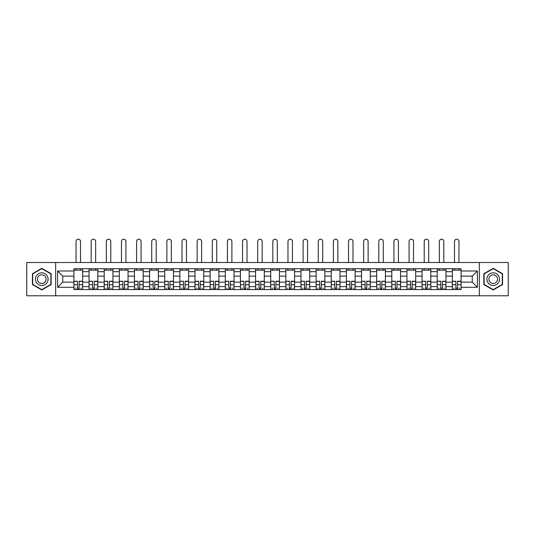<?xml version="1.0" encoding="UTF-8"?>
<svg xmlns="http://www.w3.org/2000/svg" width="535" height="535" viewBox="0 0 535 535"><rect width="100%" height="100%" fill="white"/><g stroke="black" fill="none" stroke-linecap="round" stroke-linejoin="round"><path stroke-width="0.8" d="M479.333 295.788L508.25 295.788L508.25 262.504L26.75 262.504L26.75 295.788L479.333 295.788L479.333 262.504M89.051 289.575L89.051 271.673L82.644 271.673L82.644 289.575M82.644 271.673L82.644 268.71M89.051 271.673L89.051 268.71M97.785 268.71L97.785 289.575M104.185 289.575L104.185 268.71M112.918 268.71L112.918 289.575M119.325 289.575L119.325 268.71M128.059 268.71L128.059 289.575M134.459 289.575L134.459 268.71M143.193 268.71L143.193 289.575M149.599 289.575L149.599 268.71M158.333 268.71L158.333 289.575M164.74 289.575L164.74 268.71M173.474 268.71L173.474 289.575M179.874 289.575L179.874 268.71M188.608 268.71L188.608 289.575M195.014 289.575L195.014 268.71M203.748 268.71L203.748 289.575M210.148 289.575L210.148 268.71M218.882 268.71L218.882 289.575M225.288 289.575L225.288 268.71M234.022 268.71L234.022 289.575M240.429 289.575L240.429 268.71M249.163 268.71L249.163 289.575M255.563 289.575L255.563 268.71M264.297 268.71L264.297 289.575M270.703 289.575L270.703 268.71M279.437 268.71L279.437 289.575M285.837 289.575L285.837 268.71M294.571 268.71L294.571 289.575M300.978 289.575L300.978 268.71M309.712 268.71L309.712 289.575M316.118 289.575L316.118 268.71M324.852 268.71L324.852 289.575M331.252 289.575L331.252 268.71M339.986 268.71L339.986 289.575M346.392 289.575L346.392 268.71M355.126 268.71L355.126 289.575M361.526 289.575L361.526 268.71M370.26 268.71L370.26 289.575M376.667 289.575L376.667 268.71M385.401 268.71L385.401 289.575M391.807 289.575L391.807 268.71M400.541 268.71L400.541 289.575M406.941 289.575L406.941 268.71M415.675 268.71L415.675 289.575M422.082 289.575L422.082 268.71M430.815 268.71L430.815 289.575M437.215 289.575L437.215 268.71M445.949 268.71L445.949 289.575M452.356 289.575L452.356 268.71M452.356 282.152L445.949 282.152M437.215 282.152L430.815 282.152M422.082 282.152L415.675 282.152M406.941 282.152L400.541 282.152M391.807 282.152L385.401 282.152M376.667 282.152L370.26 282.152M361.526 282.152L355.126 282.152M346.392 282.152L339.986 282.152M331.252 282.152L324.852 282.152M316.118 282.152L309.712 282.152M300.978 282.152L294.571 282.152M285.837 282.152L279.437 282.152M270.703 282.152L264.297 282.152M255.563 282.152L249.163 282.152M240.429 282.152L234.022 282.152M225.288 282.152L218.882 282.152M210.148 282.152L203.748 282.152M195.014 282.152L188.608 282.152M179.874 282.152L173.474 282.152M164.74 282.152L158.333 282.152M149.599 282.152L143.193 282.152M134.459 282.152L128.059 282.152M119.325 282.152L112.918 282.152M104.185 282.152L97.785 282.152M89.051 282.152L82.644 282.152M452.356 276.134L445.949 276.134M437.215 276.134L430.815 276.134M422.082 276.134L415.675 276.134M406.941 276.134L400.541 276.134M391.807 276.134L385.401 276.134M376.667 276.134L370.26 276.134M361.526 276.134L355.126 276.134M346.392 276.134L339.986 276.134M331.252 276.134L324.852 276.134M316.118 276.134L309.712 276.134M300.978 276.134L294.571 276.134M285.837 276.134L279.437 276.134M270.703 276.134L264.297 276.134M255.563 276.134L249.163 276.134M240.429 276.134L234.022 276.134M225.288 276.134L218.882 276.134M210.148 276.134L203.748 276.134M195.014 276.134L188.608 276.134M179.874 276.134L173.474 276.134M164.74 276.134L158.333 276.134M149.599 276.134L143.193 276.134M134.459 276.134L128.059 276.134M119.325 276.134L112.918 276.134M104.185 276.134L97.785 276.134M89.051 276.134L82.644 276.134M62.749 282.152L73.91 282.152L73.91 276.134L62.749 276.134L62.749 282.152L57.606 287.295L57.606 270.991L73.91 270.991L73.91 276.134M461.09 276.134L461.09 282.152L472.251 282.152L472.251 276.134L461.09 276.134L461.09 268.71L73.91 268.71L73.91 270.991M461.09 270.991L477.394 270.991L477.394 287.295L461.09 287.295L461.09 282.152M73.91 282.152L73.91 289.575L461.09 289.575L461.09 287.295M73.91 287.295L57.606 287.295M55.667 295.788L55.667 262.504M51.153 273.739L41.79 268.329L32.428 273.739L32.428 284.553L41.79 289.957L51.153 284.553L51.153 273.739M502.572 273.739L493.21 268.329L483.847 273.739L483.847 284.553L493.21 289.957L502.572 284.553L502.572 273.739M79.1 288.118L77.455 288.118M73.91 270.168L82.644 270.168M94.24 288.118L92.588 288.118M89.051 270.168L97.785 270.168M109.381 288.118L107.729 288.118M104.185 270.168L112.918 270.168M124.515 288.118L122.863 288.118M119.325 270.168L128.059 270.168M139.655 288.118L138.003 288.118M134.459 270.168L143.193 270.168M154.789 288.118L153.144 288.118M149.599 270.168L158.333 270.168M169.929 288.118L168.278 288.118M164.74 270.168L173.474 270.168M185.07 288.118L183.418 288.118M179.874 270.168L188.608 270.168M200.204 288.118L198.552 288.118M195.014 270.168L203.748 270.168M215.344 288.118L213.692 288.118M210.148 270.168L218.882 270.168M230.478 288.118L228.833 288.118M225.288 270.168L234.022 270.168M245.618 288.118L243.967 288.118M240.429 270.168L249.163 270.168M260.759 288.118L259.107 288.118M255.563 270.168L264.297 270.168M275.893 288.118L274.241 288.118M270.703 270.168L279.437 270.168M291.033 288.118L289.382 288.118M285.837 270.168L294.571 270.168M306.167 288.118L304.522 288.118M300.978 270.168L309.712 270.168M321.308 288.118L319.656 288.118M316.118 270.168L324.852 270.168M336.448 288.118L334.796 288.118M331.252 270.168L339.986 270.168M351.582 288.118L349.93 288.118M346.392 270.168L355.126 270.168M366.722 288.118L365.071 288.118M361.526 270.168L370.26 270.168M381.856 288.118L380.211 288.118M376.667 270.168L385.401 270.168M396.997 288.118L395.345 288.118M391.807 270.168L400.541 270.168M412.137 288.118L410.485 288.118M406.941 270.168L415.675 270.168M427.271 288.118L425.619 288.118M422.082 270.168L430.815 270.168M442.412 288.118L440.76 288.118M437.215 270.168L445.949 270.168M457.545 288.118L455.9 288.118M452.356 270.168L461.09 270.168M57.606 270.991L62.749 276.134M472.251 282.152L477.394 287.295M472.251 276.134L477.394 270.991M80.511 262.504L80.511 241.446A2.234 2.234 0 0 0 78.277 239.212A2.234 2.234 0 0 0 76.044 241.446L76.044 262.504M77.455 281.437L73.957 281.229L77.455 281.229L77.455 289.482L73.957 289.482L75.896 289.482M73.957 281.437L73.957 289.482M79.1 288.218L77.455 288.218M81.333 288.218L80.651 288.218M75.896 288.218L75.221 288.218M80.651 289.482L82.597 289.482L82.597 281.229L79.1 281.229L79.1 289.482L76.044 289.482M82.597 289.482L80.511 289.482M80.511 268.71L80.511 270.168M76.044 268.71L76.044 270.168M36.326 282.299A6.306 6.306 0 0 0 44.947 284.607A6.306 6.306 0 0 0 47.254 275.993A6.306 6.306 0 0 0 38.64 273.679A6.306 6.306 0 0 0 36.326 282.299M38.052 281.303A4.32 4.32 0 0 0 43.95 282.881A4.32 4.32 0 0 0 45.528 276.983A4.32 4.32 0 0 0 39.63 275.405A4.32 4.32 0 0 0 38.052 281.303M41.79 268.67L50.865 273.907L50.865 284.386L41.79 289.622L32.715 284.386L32.715 273.907L41.79 268.67M487.746 282.299A6.306 6.306 0 0 0 496.36 284.607A6.306 6.306 0 0 0 498.673 275.993A6.306 6.306 0 0 0 490.053 273.679A6.306 6.306 0 0 0 487.746 282.299M489.471 281.303A4.32 4.32 0 0 0 495.37 282.881A4.32 4.32 0 0 0 496.948 276.983A4.32 4.32 0 0 0 491.05 275.405A4.32 4.32 0 0 0 489.471 281.303M493.21 268.67L502.285 273.907L502.285 284.386L493.21 289.622L484.135 284.386L484.135 273.907L493.21 268.67M95.645 262.504L95.645 241.446A2.234 2.234 0 0 0 93.418 239.212A2.234 2.234 0 0 0 91.184 241.446L91.184 262.504M92.588 281.437L89.098 281.229L92.588 281.229L92.588 289.482L89.098 289.482L91.037 289.482M89.098 281.437L89.098 289.482M94.24 288.218L92.588 288.218M96.474 288.218L95.792 288.218M91.037 288.218L90.355 288.218M95.792 289.482L97.731 289.482L97.731 281.229L94.24 281.229L94.24 289.482L91.184 289.482M97.731 289.482L95.645 289.482M95.645 268.71L95.645 270.168M91.184 268.71L91.184 270.168M110.785 262.504L110.785 241.446A2.234 2.234 0 0 0 108.551 239.212A2.234 2.234 0 0 0 106.318 241.446L106.318 262.504M107.729 281.437L104.231 281.229L107.729 281.229L107.729 289.482L104.231 289.482L106.177 289.482M104.231 281.437L104.231 289.482M109.381 288.218L107.729 288.218M111.608 288.218L110.932 288.218M106.177 288.218L105.495 288.218M110.932 289.482L112.872 289.482L112.872 281.229L109.381 281.229L109.381 289.482L106.318 289.482M112.872 289.482L110.785 289.482M110.785 268.71L110.785 270.168M106.318 268.71L106.318 270.168M125.926 262.504L125.926 241.446A2.234 2.234 0 0 0 123.692 239.212A2.234 2.234 0 0 0 121.458 241.446L121.458 262.504M122.863 281.437L119.372 281.229L122.863 281.229L122.863 289.482L119.372 289.482L121.311 289.482M119.372 281.437L119.372 289.482M124.515 288.218L122.863 288.218M126.748 288.218L126.066 288.218M121.311 288.218L120.636 288.218M126.066 289.482L128.005 289.482L128.005 281.229L124.515 281.229L124.515 289.482L121.458 289.482M128.005 289.482L125.926 289.482M125.926 268.71L125.926 270.168M121.458 268.71L121.458 270.168M141.059 262.504L141.059 241.446A2.234 2.234 0 0 0 138.826 239.212A2.234 2.234 0 0 0 136.599 241.446L136.599 262.504M138.003 281.437L134.512 281.229L138.003 281.229L138.003 289.482L134.512 289.482L136.452 289.482M134.512 281.437L134.512 289.482M139.655 288.218L138.003 288.218M141.882 288.218L141.207 288.218M136.452 288.218L135.77 288.218M141.207 289.482L143.146 289.482L143.146 281.229L139.655 281.229L139.655 289.482L136.599 289.482M143.146 289.482L141.059 289.482M141.059 268.71L141.059 270.168M136.599 268.71L136.599 270.168M156.2 262.504L156.2 241.446A2.234 2.234 0 0 0 153.966 239.212A2.234 2.234 0 0 0 151.733 241.446L151.733 262.504M153.144 281.437L149.646 281.229L153.144 281.229L153.144 289.482L149.646 289.482L151.586 289.482M149.646 281.437L149.646 289.482M154.789 288.218L153.144 288.218M157.023 288.218L156.34 288.218M151.586 288.218L150.91 288.218M156.34 289.482L158.286 289.482L158.286 281.229L154.789 281.229L154.789 289.482L151.733 289.482M158.286 289.482L156.2 289.482M156.2 268.71L156.2 270.168M151.733 268.71L151.733 270.168M171.334 262.504L171.334 241.446A2.234 2.234 0 0 0 169.107 239.212A2.234 2.234 0 0 0 166.873 241.446L166.873 262.504M168.278 281.437L164.787 281.229L168.278 281.229L168.278 289.482L164.787 289.482L166.726 289.482M164.787 281.437L164.787 289.482M169.929 288.218L168.278 288.218M172.163 288.218L171.481 288.218M166.726 288.218L166.051 288.218M171.481 289.482L173.42 289.482L173.42 281.229L169.929 281.229L169.929 289.482L166.873 289.482M173.42 289.482L171.334 289.482M171.334 268.71L171.334 270.168M166.873 268.71L166.873 270.168M186.474 262.504L186.474 241.446A2.234 2.234 0 0 0 184.241 239.212A2.234 2.234 0 0 0 182.007 241.446L182.007 262.504M183.418 281.437L179.921 281.229L183.418 281.229L183.418 289.482L179.921 289.482L181.867 289.482M179.921 281.437L179.921 289.482M185.07 288.218L183.418 288.218M187.297 288.218L186.621 288.218M181.867 288.218L181.184 288.218M186.621 289.482L188.561 289.482L188.561 281.229L185.07 281.229L185.07 289.482L182.007 289.482M188.561 289.482L186.474 289.482M186.474 268.71L186.474 270.168M182.007 268.71L182.007 270.168M201.615 262.504L201.615 241.446A2.234 2.234 0 0 0 199.381 239.212A2.234 2.234 0 0 0 197.148 241.446L197.148 262.504M198.552 281.437L195.061 281.229L198.552 281.229L198.552 289.482L195.061 289.482L197 289.482M195.061 281.437L195.061 289.482M200.204 288.218L198.552 288.218M202.437 288.218L201.755 288.218M197 288.218L196.325 288.218M201.755 289.482L203.695 289.482L203.695 281.229L200.204 281.229L200.204 289.482L197.148 289.482M203.695 289.482L201.615 289.482M201.615 268.71L201.615 270.168M197.148 268.71L197.148 270.168M216.749 262.504L216.749 241.446A2.234 2.234 0 0 0 214.515 239.212A2.234 2.234 0 0 0 212.288 241.446L212.288 262.504M213.692 281.437L210.201 281.229L213.692 281.229L213.692 289.482L210.201 289.482L212.141 289.482M210.201 281.437L210.201 289.482M215.344 288.218L213.692 288.218M217.571 288.218L216.896 288.218M212.141 288.218L211.459 288.218M216.896 289.482L218.835 289.482L218.835 281.229L215.344 281.229L215.344 289.482L212.288 289.482M218.835 289.482L216.749 289.482M216.749 268.71L216.749 270.168M212.288 268.71L212.288 270.168M231.889 262.504L231.889 241.446A2.234 2.234 0 0 0 229.655 239.212A2.234 2.234 0 0 0 227.422 241.446L227.422 262.504M228.833 281.437L225.335 281.229L228.833 281.229L228.833 289.482L225.335 289.482L227.275 289.482M225.335 281.437L225.335 289.482M230.478 288.218L228.833 288.218M232.712 288.218L232.029 288.218M227.275 288.218L226.599 288.218M232.029 289.482L233.976 289.482L233.976 281.229L230.478 281.229L230.478 289.482L227.422 289.482M233.976 289.482L231.889 289.482M231.889 268.71L231.889 270.168M227.422 268.71L227.422 270.168M247.023 262.504L247.023 241.446A2.234 2.234 0 0 0 244.796 239.212A2.234 2.234 0 0 0 242.562 241.446L242.562 262.504M243.967 281.437L240.476 281.229L243.967 281.229L243.967 289.482L240.476 289.482L242.415 289.482M240.476 281.437L240.476 289.482M245.618 288.218L243.967 288.218M247.852 288.218L247.17 288.218M242.415 288.218L241.74 288.218M247.17 289.482L249.109 289.482L249.109 281.229L245.618 281.229L245.618 289.482L242.562 289.482M249.109 289.482L247.023 289.482M247.023 268.71L247.023 270.168M242.562 268.71L242.562 270.168M262.163 262.504L262.163 241.446A2.234 2.234 0 0 0 259.93 239.212A2.234 2.234 0 0 0 257.696 241.446L257.696 262.504M259.107 281.437L255.61 281.229L259.107 281.229L259.107 289.482L255.61 289.482L257.556 289.482M255.61 281.437L255.61 289.482M260.759 288.218L259.107 288.218M262.986 288.218L262.31 288.218M257.556 288.218L256.874 288.218M262.31 289.482L264.25 289.482L264.25 281.229L260.759 281.229L260.759 289.482L257.696 289.482M264.25 289.482L262.163 289.482M262.163 268.71L262.163 270.168M257.696 268.71L257.696 270.168M277.304 262.504L277.304 241.446A2.234 2.234 0 0 0 275.07 239.212A2.234 2.234 0 0 0 272.837 241.446L272.837 262.504M274.241 281.437L270.75 281.229L274.241 281.229L274.241 289.482L270.75 289.482L272.689 289.482M270.75 281.437L270.75 289.482M275.893 288.218L274.241 288.218M278.126 288.218L277.444 288.218M272.689 288.218L272.014 288.218M277.444 289.482L279.39 289.482L279.39 281.229L275.893 281.229L275.893 289.482L272.837 289.482M279.39 289.482L277.304 289.482M277.304 268.71L277.304 270.168M272.837 268.71L272.837 270.168M292.438 262.504L292.438 241.446A2.234 2.234 0 0 0 290.204 239.212A2.234 2.234 0 0 0 287.977 241.446L287.977 262.504M289.382 281.437L285.891 281.229L289.382 281.229L289.382 289.482L285.891 289.482L287.83 289.482M285.891 281.437L285.891 289.482M291.033 288.218L289.382 288.218M293.26 288.218L292.585 288.218M287.83 288.218L287.148 288.218M292.585 289.482L294.524 289.482L294.524 281.229L291.033 281.229L291.033 289.482L287.977 289.482M294.524 289.482L292.438 289.482M292.438 268.71L292.438 270.168M287.977 268.71L287.977 270.168M307.578 262.504L307.578 241.446A2.234 2.234 0 0 0 305.345 239.212A2.234 2.234 0 0 0 303.111 241.446L303.111 262.504M304.522 281.437L301.024 281.229L304.522 281.229L304.522 289.482L301.024 289.482L302.971 289.482M301.024 281.437L301.024 289.482M306.167 288.218L304.522 288.218M308.401 288.218L307.725 288.218M302.971 288.218L302.288 288.218M307.725 289.482L309.665 289.482L309.665 281.229L306.167 281.229L306.167 289.482L303.111 289.482M309.665 289.482L307.578 289.482M307.578 268.71L307.578 270.168M303.111 268.71L303.111 270.168M322.712 262.504L322.712 241.446A2.234 2.234 0 0 0 320.485 239.212A2.234 2.234 0 0 0 318.251 241.446L318.251 262.504M319.656 281.437L316.165 281.229L319.656 281.229L319.656 289.482L316.165 289.482L318.104 289.482M316.165 281.437L316.165 289.482M321.308 288.218L319.656 288.218M323.541 288.218L322.859 288.218M318.104 288.218L317.429 288.218M322.859 289.482L324.798 289.482L324.798 281.229L321.308 281.229L321.308 289.482L318.251 289.482M324.798 289.482L322.712 289.482M322.712 268.71L322.712 270.168M318.251 268.71L318.251 270.168M337.852 262.504L337.852 241.446A2.234 2.234 0 0 0 335.619 239.212A2.234 2.234 0 0 0 333.385 241.446L333.385 262.504M334.796 281.437L331.305 281.229L334.796 281.229L334.796 289.482L331.305 289.482L333.245 289.482M331.305 281.437L331.305 289.482M336.448 288.218L334.796 288.218M338.675 288.218L338 288.218M333.245 288.218L332.563 288.218M338 289.482L339.939 289.482L339.939 281.229L336.448 281.229L336.448 289.482L333.385 289.482M339.939 289.482L337.852 289.482M337.852 268.71L337.852 270.168M333.385 268.71L333.385 270.168M352.993 262.504L352.993 241.446A2.234 2.234 0 0 0 350.759 239.212A2.234 2.234 0 0 0 348.526 241.446L348.526 262.504M349.93 281.437L346.439 281.229L349.93 281.229L349.93 289.482L346.439 289.482L348.379 289.482M346.439 281.437L346.439 289.482M351.582 288.218L349.93 288.218M353.816 288.218L353.133 288.218M348.379 288.218L347.703 288.218M353.133 289.482L355.079 289.482L355.079 281.229L351.582 281.229L351.582 289.482L348.526 289.482M355.079 289.482L352.993 289.482M352.993 268.71L352.993 270.168M348.526 268.71L348.526 270.168M368.127 262.504L368.127 241.446A2.234 2.234 0 0 0 365.893 239.212A2.234 2.234 0 0 0 363.666 241.446L363.666 262.504M365.071 281.437L361.58 281.229L365.071 281.229L365.071 289.482L361.58 289.482L363.519 289.482M361.58 281.437L361.58 289.482M366.722 288.218L365.071 288.218M368.949 288.218L368.274 288.218M363.519 288.218L362.837 288.218M368.274 289.482L370.213 289.482L370.213 281.229L366.722 281.229L366.722 289.482L363.666 289.482M370.213 289.482L368.127 289.482M368.127 268.71L368.127 270.168M363.666 268.71L363.666 270.168M383.267 262.504L383.267 241.446A2.234 2.234 0 0 0 381.034 239.212A2.234 2.234 0 0 0 378.8 241.446L378.8 262.504M380.211 281.437L376.714 281.229L380.211 281.229L380.211 289.482L376.714 289.482L378.66 289.482M376.714 281.437L376.714 289.482M381.856 288.218L380.211 288.218M384.09 288.218L383.414 288.218M378.66 288.218L377.978 288.218M383.414 289.482L385.354 289.482L385.354 281.229L381.856 281.229L381.856 289.482L378.8 289.482M385.354 289.482L383.267 289.482M383.267 268.71L383.267 270.168M378.8 268.71L378.8 270.168M398.401 262.504L398.401 241.446A2.234 2.234 0 0 0 396.174 239.212A2.234 2.234 0 0 0 393.941 241.446L393.941 262.504M395.345 281.437L391.854 281.229L395.345 281.229L395.345 289.482L391.854 289.482L393.793 289.482M391.854 281.437L391.854 289.482M396.997 288.218L395.345 288.218M399.23 288.218L398.548 288.218M393.793 288.218L393.118 288.218M398.548 289.482L400.488 289.482L400.488 281.229L396.997 281.229L396.997 289.482L393.941 289.482M400.488 289.482L398.401 289.482M398.401 268.71L398.401 270.168M393.941 268.71L393.941 270.168M413.542 262.504L413.542 241.446A2.234 2.234 0 0 0 411.308 239.212A2.234 2.234 0 0 0 409.074 241.446L409.074 262.504M410.485 281.437L406.995 281.229L410.485 281.229L410.485 289.482L406.995 289.482L408.934 289.482M406.995 281.437L406.995 289.482M412.137 288.218L410.485 288.218M414.364 288.218L413.689 288.218M408.934 288.218L408.252 288.218M413.689 289.482L415.628 289.482L415.628 281.229L412.137 281.229L412.137 289.482L409.074 289.482M415.628 289.482L413.542 289.482M413.542 268.71L413.542 270.168M409.074 268.71L409.074 270.168M428.682 262.504L428.682 241.446A2.234 2.234 0 0 0 426.448 239.212A2.234 2.234 0 0 0 424.215 241.446L424.215 262.504M425.619 281.437L422.128 281.229L425.619 281.229L425.619 289.482L422.128 289.482L424.068 289.482M422.128 281.437L422.128 289.482M427.271 288.218L425.619 288.218M429.505 288.218L428.823 288.218M424.068 288.218L423.392 288.218M428.823 289.482L430.769 289.482L430.769 281.229L427.271 281.229L427.271 289.482L424.215 289.482M430.769 289.482L428.682 289.482M428.682 268.71L428.682 270.168M424.215 268.71L424.215 270.168M443.816 262.504L443.816 241.446A2.234 2.234 0 0 0 441.582 239.212A2.234 2.234 0 0 0 439.355 241.446L439.355 262.504M440.76 281.437L437.269 281.229L440.76 281.229L440.76 289.482L437.269 289.482L439.208 289.482M437.269 281.437L437.269 289.482M442.412 288.218L440.76 288.218M444.645 288.218L443.963 288.218M439.208 288.218L438.526 288.218M443.963 289.482L445.902 289.482L445.902 281.229L442.412 281.229L442.412 289.482L439.355 289.482M445.902 289.482L443.816 289.482M443.816 268.71L443.816 270.168M439.355 268.71L439.355 270.168M458.956 262.504L458.956 241.446A2.234 2.234 0 0 0 456.723 239.212A2.234 2.234 0 0 0 454.489 241.446L454.489 262.504M455.9 281.437L452.403 281.229L455.9 281.229L455.9 289.482L452.403 289.482L454.349 289.482M452.403 281.437L452.403 289.482M457.545 288.218L455.9 288.218M459.779 288.218L459.104 288.218M454.349 288.218L453.667 288.218M459.104 289.482L461.043 289.482L461.043 281.229L457.545 281.229L457.545 289.482L454.489 289.482M461.043 289.482L458.956 289.482M458.956 268.71L458.956 270.168M454.489 268.71L454.489 270.168M437.215 271.673L430.815 271.673M422.082 271.673L415.675 271.673M406.941 271.673L400.541 271.673M391.807 271.673L385.401 271.673M376.667 271.673L370.26 271.673M361.526 271.673L355.126 271.673M346.392 271.673L339.986 271.673M331.252 271.673L324.852 271.673M316.118 271.673L309.712 271.673M300.978 271.673L294.571 271.673M285.837 271.673L279.437 271.673M270.703 271.673L264.297 271.673M255.563 271.673L249.163 271.673M240.429 271.673L234.022 271.673M225.288 271.673L218.882 271.673M210.148 271.673L203.748 271.673M195.014 271.673L188.608 271.673M179.874 271.673L173.474 271.673M164.74 271.673L158.333 271.673M149.599 271.673L143.193 271.673M134.459 271.673L128.059 271.673M119.325 271.673L112.918 271.673M104.185 271.673L97.785 271.673M452.356 271.673L445.949 271.673M437.215 286.62L430.815 286.62M422.082 286.62L415.675 286.62M406.941 286.62L400.541 286.62M391.807 286.62L385.401 286.62M376.667 286.62L370.26 286.62M361.526 286.62L355.126 286.62M346.392 286.62L339.986 286.62M331.252 286.62L324.852 286.62M316.118 286.62L309.712 286.62M300.978 286.62L294.571 286.62M285.837 286.62L279.437 286.62M270.703 286.62L264.297 286.62M255.563 286.62L249.163 286.62M240.429 286.62L234.022 286.62M225.288 286.62L218.882 286.62M210.148 286.62L203.748 286.62M195.014 286.62L188.608 286.62M179.874 286.62L173.474 286.62M164.74 286.62L158.333 286.62M149.599 286.62L143.193 286.62M134.459 286.62L128.059 286.62M119.325 286.62L112.918 286.62M104.185 286.62L97.785 286.62M89.051 286.62L82.644 286.62M452.356 286.62L445.949 286.62M77.455 284.714L73.957 284.714M82.597 281.437L79.1 281.437M82.597 284.714L79.1 284.714M92.588 284.714L89.098 284.714M97.731 281.437L94.24 281.437M97.731 284.714L94.24 284.714M107.729 284.714L104.231 284.714M112.872 281.437L109.381 281.437M112.872 284.714L109.381 284.714M122.863 284.714L119.372 284.714M128.005 281.437L124.515 281.437M128.005 284.714L124.515 284.714M138.003 284.714L134.512 284.714M143.146 281.437L139.655 281.437M143.146 284.714L139.655 284.714M153.144 284.714L149.646 284.714M158.286 281.437L154.789 281.437M158.286 284.714L154.789 284.714M168.278 284.714L164.787 284.714M173.42 281.437L169.929 281.437M173.42 284.714L169.929 284.714M183.418 284.714L179.921 284.714M188.561 281.437L185.07 281.437M188.561 284.714L185.07 284.714M198.552 284.714L195.061 284.714M203.695 281.437L200.204 281.437M203.695 284.714L200.204 284.714M213.692 284.714L210.201 284.714M218.835 281.437L215.344 281.437M218.835 284.714L215.344 284.714M228.833 284.714L225.335 284.714M233.976 281.437L230.478 281.437M233.976 284.714L230.478 284.714M243.967 284.714L240.476 284.714M249.109 281.437L245.618 281.437M249.109 284.714L245.618 284.714M259.107 284.714L255.61 284.714M264.25 281.437L260.759 281.437M264.25 284.714L260.759 284.714M274.241 284.714L270.75 284.714M279.39 281.437L275.893 281.437M279.39 284.714L275.893 284.714M289.382 284.714L285.891 284.714M294.524 281.437L291.033 281.437M294.524 284.714L291.033 284.714M304.522 284.714L301.024 284.714M309.665 281.437L306.167 281.437M309.665 284.714L306.167 284.714M319.656 284.714L316.165 284.714M324.798 281.437L321.308 281.437M324.798 284.714L321.308 284.714M334.796 284.714L331.305 284.714M339.939 281.437L336.448 281.437M339.939 284.714L336.448 284.714M349.93 284.714L346.439 284.714M355.079 281.437L351.582 281.437M355.079 284.714L351.582 284.714M365.071 284.714L361.58 284.714M370.213 281.437L366.722 281.437M370.213 284.714L366.722 284.714M380.211 284.714L376.714 284.714M385.354 281.437L381.856 281.437M385.354 284.714L381.856 284.714M395.345 284.714L391.854 284.714M400.488 281.437L396.997 281.437M400.488 284.714L396.997 284.714M410.485 284.714L406.995 284.714M415.628 281.437L412.137 281.437M415.628 284.714L412.137 284.714M425.619 284.714L422.128 284.714M430.769 281.437L427.271 281.437M430.769 284.714L427.271 284.714M440.76 284.714L437.269 284.714M445.902 281.437L442.412 281.437M445.902 284.714L442.412 284.714M455.9 284.714L452.403 284.714M461.043 281.437L457.545 281.437M461.043 284.714L457.545 284.714"/></g></svg>
